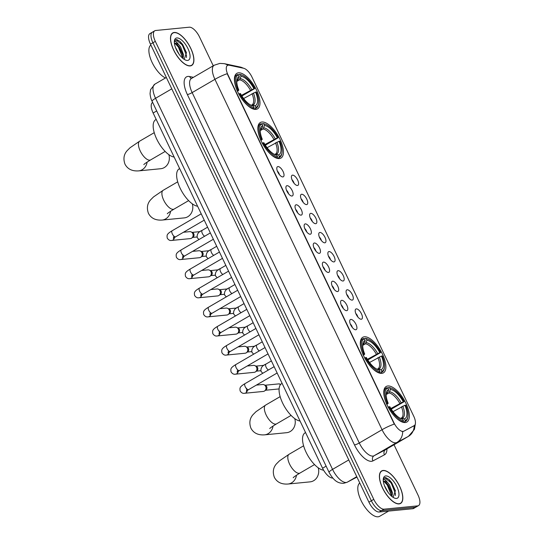 <?xml version="1.0" encoding="UTF-8"?>
<svg xmlns="http://www.w3.org/2000/svg" width="544" height="544" viewBox="0 0 544 544"><rect width="100%" height="100%" fill="white"/><g stroke="black" fill="none" stroke-linecap="round" stroke-linejoin="round"><path stroke-width="0.82" d="M381.813 373.354A20.563 8.724 59.8 0 0 383.445 372.844A20.563 8.724 59.8 0 0 381.589 352.41A20.563 8.724 59.8 0 0 364.378 336.797A20.563 8.724 59.8 0 0 362.753 337.307A20.563 8.724 59.8 0 0 364.602 357.741A20.563 8.724 59.8 0 0 381.813 373.354M279.364 158.562A20.563 8.724 59.8 0 0 280.996 158.052A20.563 8.724 59.8 0 0 279.14 137.618A20.563 8.724 59.8 0 0 261.929 122.012A20.563 8.724 59.8 0 0 260.304 122.522A20.563 8.724 59.8 0 0 262.154 142.956A20.563 8.724 59.8 0 0 279.364 158.562M255.911 109.385A20.563 8.724 59.8 0 0 257.536 108.875A20.563 8.724 59.8 0 0 255.687 88.441A20.563 8.724 59.8 0 0 238.476 72.828A20.563 8.724 59.8 0 0 236.844 73.338A20.563 8.724 59.8 0 0 238.7 93.772A20.563 8.724 59.8 0 0 255.911 109.385M405.273 422.532A20.563 8.724 59.8 0 0 406.898 422.022A20.563 8.724 59.8 0 0 405.049 401.588A20.563 8.724 59.8 0 0 387.838 385.975A20.563 8.724 59.8 0 0 386.206 386.485A20.563 8.724 59.8 0 0 388.062 406.919A20.563 8.724 59.8 0 0 405.273 422.532M356.34 308.883A5.821 2.468 -120.2 0 1 361.461 313.8A5.821 2.468 -120.2 0 1 361.277 319.233A5.821 2.468 -120.2 0 1 361.019 319.233A5.821 2.468 -120.2 0 1 356.674 315.302A5.821 2.468 -120.2 0 1 355.395 309.584A5.821 2.468 -120.2 0 1 356.34 308.883M357.836 316.982A3.488 1.482 59.8 0 0 355.783 313.46M347.228 289.782A5.821 2.468 -120.2 0 1 352.349 294.692A5.821 2.468 -120.2 0 1 352.165 300.125A5.821 2.468 -120.2 0 1 351.907 300.125A5.821 2.468 -120.2 0 1 347.562 296.194A5.821 2.468 -120.2 0 1 346.283 290.476A5.821 2.468 -120.2 0 1 347.228 289.782M348.724 297.881A3.488 1.482 59.8 0 0 346.671 294.352M338.116 270.674A5.821 2.468 -120.2 0 1 343.237 275.584A5.821 2.468 -120.2 0 1 343.046 281.017A5.821 2.468 -120.2 0 1 342.795 281.024A5.821 2.468 -120.2 0 1 338.45 277.086A5.821 2.468 -120.2 0 1 337.171 271.368A5.821 2.468 -120.2 0 1 338.116 270.674M339.612 278.773A3.488 1.482 59.8 0 0 337.559 275.244M329.004 251.566A5.821 2.468 -120.2 0 1 334.118 256.482A5.821 2.468 -120.2 0 1 333.934 261.916A5.821 2.468 -120.2 0 1 333.676 261.916A5.821 2.468 -120.2 0 1 329.338 257.985A5.821 2.468 -120.2 0 1 328.059 252.266A5.821 2.468 -120.2 0 1 329.004 251.566M330.5 259.665A3.488 1.482 59.8 0 0 328.447 256.142M319.886 232.458A5.821 2.468 -120.2 0 1 325.006 237.374A5.821 2.468 -120.2 0 1 324.822 242.808A5.821 2.468 -120.2 0 1 324.564 242.808A5.821 2.468 -120.2 0 1 320.226 238.877A5.821 2.468 -120.2 0 1 318.947 233.158A5.821 2.468 -120.2 0 1 319.886 232.458M321.388 240.564A3.488 1.482 59.8 0 0 319.328 237.034M310.774 213.357A5.821 2.468 -120.2 0 1 315.894 218.266A5.821 2.468 -120.2 0 1 315.71 223.7A5.821 2.468 -120.2 0 1 315.452 223.7A5.821 2.468 -120.2 0 1 311.107 219.769A5.821 2.468 -120.2 0 1 309.835 214.05A5.821 2.468 -120.2 0 1 310.774 213.357M312.27 221.456A3.488 1.482 59.8 0 0 310.216 217.926M301.662 194.249A5.821 2.468 -120.2 0 1 306.782 199.165A5.821 2.468 -120.2 0 1 306.598 204.598A5.821 2.468 -120.2 0 1 306.34 204.598A5.821 2.468 -120.2 0 1 301.995 200.661A5.821 2.468 -120.2 0 1 300.716 194.942A5.821 2.468 -120.2 0 1 301.662 194.249M303.158 202.348A3.488 1.482 59.8 0 0 301.104 198.818M292.55 175.141A5.821 2.468 -120.2 0 1 297.67 180.057A5.821 2.468 -120.2 0 1 297.486 185.49A5.821 2.468 -120.2 0 1 297.228 185.49A5.821 2.468 -120.2 0 1 292.883 181.56A5.821 2.468 -120.2 0 1 291.604 175.841A5.821 2.468 -120.2 0 1 292.55 175.141M294.046 183.246A3.488 1.482 59.8 0 0 291.992 179.717M350.853 319.423A5.821 2.468 -120.2 0 1 355.973 324.333A5.821 2.468 -120.2 0 1 355.79 329.766A5.821 2.468 -120.2 0 1 355.531 329.773A5.821 2.468 -120.2 0 1 351.186 325.836A5.821 2.468 -120.2 0 1 349.908 320.117A5.821 2.468 -120.2 0 1 350.853 319.423M352.349 327.522A3.488 1.482 59.8 0 0 350.295 323.993M341.741 300.315A5.821 2.468 -120.2 0 1 346.861 305.232A5.821 2.468 -120.2 0 1 346.671 310.665A5.821 2.468 -120.2 0 1 346.419 310.665A5.821 2.468 -120.2 0 1 342.074 306.734A5.821 2.468 -120.2 0 1 340.796 301.016A5.821 2.468 -120.2 0 1 341.741 300.315M343.237 308.414A3.488 1.482 59.8 0 0 341.183 304.885M332.629 281.207A5.821 2.468 -120.2 0 1 337.749 286.124A5.821 2.468 -120.2 0 1 337.559 291.557A5.821 2.468 -120.2 0 1 337.307 291.557A5.821 2.468 -120.2 0 1 332.962 287.626A5.821 2.468 -120.2 0 1 331.684 281.908A5.821 2.468 -120.2 0 1 332.629 281.207M334.125 289.313A3.488 1.482 59.8 0 0 332.071 285.784M323.51 262.106A5.821 2.468 -120.2 0 1 328.63 267.016A5.821 2.468 -120.2 0 1 328.447 272.449A5.821 2.468 -120.2 0 1 328.188 272.449A5.821 2.468 -120.2 0 1 323.85 268.518A5.821 2.468 -120.2 0 1 322.572 262.8A5.821 2.468 -120.2 0 1 323.51 262.106M325.013 270.205A3.488 1.482 59.8 0 0 322.952 266.676M314.398 242.998A5.821 2.468 -120.2 0 1 319.518 247.914A5.821 2.468 -120.2 0 1 319.335 253.341A5.821 2.468 -120.2 0 1 319.076 253.348A5.821 2.468 -120.2 0 1 314.731 249.41A5.821 2.468 -120.2 0 1 313.46 243.692A5.821 2.468 -120.2 0 1 314.398 242.998M315.894 251.097A3.488 1.482 59.8 0 0 313.84 247.568M305.286 223.89A5.821 2.468 -120.2 0 1 310.406 228.806A5.821 2.468 -120.2 0 1 310.223 234.24A5.821 2.468 -120.2 0 1 309.964 234.24A5.821 2.468 -120.2 0 1 305.619 230.309A5.821 2.468 -120.2 0 1 304.348 224.59A5.821 2.468 -120.2 0 1 305.286 223.89M306.782 231.996A3.488 1.482 59.8 0 0 304.728 228.466M296.174 204.789A5.821 2.468 -120.2 0 1 301.294 209.698A5.821 2.468 -120.2 0 1 301.111 215.132A5.821 2.468 -120.2 0 1 300.852 215.132A5.821 2.468 -120.2 0 1 296.507 211.201A5.821 2.468 -120.2 0 1 295.229 205.482A5.821 2.468 -120.2 0 1 296.174 204.789M297.67 212.888A3.488 1.482 59.8 0 0 295.616 209.358M287.062 185.681A5.821 2.468 -120.2 0 1 292.182 190.59A5.821 2.468 -120.2 0 1 291.999 196.024A5.821 2.468 -120.2 0 1 291.74 196.03A5.821 2.468 -120.2 0 1 287.395 192.093A5.821 2.468 -120.2 0 1 286.117 186.374A5.821 2.468 -120.2 0 1 287.062 185.681M288.558 193.78A3.488 1.482 59.8 0 0 286.504 190.25M277.95 166.573A5.821 2.468 -120.2 0 1 283.07 171.489A5.821 2.468 -120.2 0 1 282.88 176.922A5.821 2.468 -120.2 0 1 282.628 176.922A5.821 2.468 -120.2 0 1 278.283 172.992A5.821 2.468 -120.2 0 1 277.005 167.273A5.821 2.468 -120.2 0 1 277.95 166.573M279.446 174.672A3.488 1.482 59.8 0 0 277.392 171.149M403.791 431.195A10.472 4.44 -120.2 0 1 403.029 431.412A10.472 4.44 -120.2 0 1 393.815 422.572L228.004 74.936A10.472 4.44 -120.2 0 1 227.508 65.423A10.472 4.44 -120.2 0 1 229.235 65.219L243.644 68.265A10.472 4.44 -120.2 0 1 251.96 77.051L413.712 416.167A10.472 4.44 -120.2 0 1 414.208 425.687A10.472 4.44 -120.2 0 1 414.14 425.721L403.349 431.446L402.03 431.521M332.792 478.047A11.635 4.937 -120.2 0 1 322.565 468.221L153.136 113.009A11.635 4.937 -120.2 0 1 152.585 102.435L152.626 102.408M399.092 503.907A18.816 7.983 59.8 0 0 400.581 503.438A18.816 7.983 59.8 0 0 398.888 484.745A18.816 7.983 59.8 0 0 383.132 470.458A18.816 7.983 59.8 0 0 381.643 470.92A18.816 7.983 59.8 0 0 383.336 489.62A18.816 7.983 59.8 0 0 399.092 503.907M190.182 65.919A18.816 7.983 59.8 0 0 191.672 65.45A18.816 7.983 59.8 0 0 189.978 46.757A18.816 7.983 59.8 0 0 174.223 32.47A18.816 7.983 59.8 0 0 172.734 32.932A18.816 7.983 59.8 0 0 174.427 51.632A18.816 7.983 59.8 0 0 190.182 65.919M408.632 436.247A15.518 6.582 -120.2 0 1 408.469 436.349A15.518 6.582 -120.2 0 1 408.367 436.404L396.834 442.496A15.518 6.582 -120.2 0 1 395.706 442.83A15.518 6.582 -120.2 0 1 382.058 429.726A13.58 2.346 -25.5 0 1 394.278 424.089L227.154 73.698A13.58 2.346 154.5 0 0 214.928 79.336A15.518 6.582 -120.2 0 1 214.193 65.232L191.427 78.492A15.518 6.582 59.8 0 0 192.161 92.596L359.285 442.986A15.518 6.582 59.8 0 0 372.939 456.083A15.518 6.582 59.8 0 0 374.068 455.756L385.601 449.664A15.518 6.582 59.8 0 0 385.703 449.602A15.518 6.582 59.8 0 0 385.798 449.548M402.676 431.623L402.669 431.623A13.58 12.294 -117.9 0 1 396.834 442.496L374.068 455.756A3.876 3.516 62.1 0 0 372.96 460.89A19.394 8.228 -120.2 0 1 354.484 444.924L187.354 94.534A3.876 0.673 154.5 0 0 192.161 92.596L214.928 79.336L382.058 429.726L359.285 442.986A3.876 0.673 154.5 0 1 354.484 444.924M213.255 65.776L199.539 37.026A11.635 4.937 59.8 0 0 189.298 27.2L155.7 30.491A11.635 4.937 59.8 0 0 154.775 30.784L152.347 32.198A11.635 4.937 59.8 0 0 152.898 42.772L371.348 500.766A11.635 4.937 59.8 0 0 381.589 510.592L415.188 507.3A11.635 4.937 59.8 0 0 416.112 507.008A11.635 4.937 59.8 0 1 415.188 507.3L381.589 510.592A11.635 4.937 59.8 0 1 371.348 500.766L152.898 42.772A11.635 4.937 59.8 0 1 152.347 32.198A11.635 4.937 59.8 0 1 153.272 31.906M414.208 425.612L403.349 431.446M154.775 30.784A11.635 4.937 59.8 0 0 155.326 41.358L373.776 499.351A11.635 4.937 59.8 0 0 384.016 509.177L417.615 505.886A11.635 4.937 59.8 0 0 418.54 505.594A11.635 4.937 59.8 0 0 417.989 495.02L394.019 444.761M152.347 32.198L149.92 33.612A11.635 4.937 59.8 0 0 150.47 44.186L368.92 502.18A11.635 4.937 59.8 0 0 379.161 512.006L412.76 508.715A11.635 4.937 59.8 0 0 413.685 508.422L418.54 505.594M383.214 470.628A18.618 7.902 59.8 0 0 381.745 471.09A18.618 7.902 59.8 0 0 383.418 489.593A18.618 7.902 59.8 0 0 399.01 503.737A18.618 7.902 59.8 0 0 400.486 503.275A18.618 7.902 59.8 0 0 398.806 484.765A18.618 7.902 59.8 0 0 383.214 470.628M359.774 483.011A19.394 8.228 59.8 0 0 362.066 502.472A19.394 8.228 59.8 0 0 378.087 516.8A19.394 8.228 59.8 0 0 379.624 516.317L388.627 511.074M384.384 485.459L388.117 492.395M383.241 479.74L384.826 479.393L387.797 482.725A8.765 3.72 59.8 0 0 384.356 481.154A8.765 3.72 59.8 0 0 383.663 481.372A8.765 3.72 59.8 0 0 383.364 481.596M387.797 482.725L389.47 484.833L392.544 493.007L391.938 496.509M383.445 481.528L386.254 482.718L388.504 485.398L391.299 491.817L391.415 496.067M393.162 497.236L395.386 490.606L389.028 479.488L385.621 477.557L384.411 477.856L383.248 479.522M396.474 498.426A12.648 5.365 59.8 0 0 396.875 486.615A12.648 5.365 59.8 0 0 385.75 475.939A12.648 5.365 59.8 0 0 383.316 478.788A12.648 5.365 59.8 0 0 386.478 489.879A12.648 5.365 59.8 0 0 394.563 498.1A12.648 5.365 59.8 0 0 396.474 498.426M384.234 477.972L384.866 477.829L391.163 482.848L395.366 493.388L395.406 495.489M384.078 481.481L387.308 485.092L391.51 495.632M388.953 479.42L391.646 482.562L395.447 490.872M385.703 482.263L387.79 484.813L391.442 492.551M174.304 32.64A18.618 7.902 59.8 0 0 172.829 33.102A18.618 7.902 59.8 0 0 174.508 51.605A18.618 7.902 59.8 0 0 190.101 65.749A18.618 7.902 59.8 0 0 191.57 65.287A18.618 7.902 59.8 0 0 189.897 46.777A18.618 7.902 59.8 0 0 174.304 32.64M150.865 45.023A19.394 8.228 59.8 0 0 151.606 61.343A19.394 8.228 59.8 0 0 165.478 77.982M175.474 47.471L179.207 54.407M174.332 41.752L175.916 41.405L178.888 44.737A8.765 3.72 59.8 0 0 175.447 43.166A8.765 3.72 59.8 0 0 174.753 43.384A8.765 3.72 59.8 0 0 174.454 43.608M178.888 44.737L180.56 46.845L183.634 55.019L183.029 58.521M174.536 43.54L177.344 44.73L179.595 47.41L182.39 53.829L182.505 58.079M184.253 59.248L186.476 52.618L180.118 41.5L176.712 39.569L175.501 39.862L174.338 41.534M187.564 60.438A12.648 5.365 59.8 0 0 187.966 48.627A12.648 5.365 59.8 0 0 176.841 37.951A12.648 5.365 59.8 0 0 174.406 40.8A12.648 5.365 59.8 0 0 177.568 51.891A12.648 5.365 59.8 0 0 185.654 60.112A12.648 5.365 59.8 0 0 187.564 60.438M175.324 39.984L175.957 39.841L182.254 44.86L186.456 55.393L186.497 57.501M175.168 43.493L178.398 47.104L182.6 57.644M180.044 41.432L182.736 44.574L186.538 52.884M176.793 44.275L178.881 46.825L182.532 54.563M387.852 388.001L388.715 387.498L389.654 387.838A18.469 7.834 59.8 0 1 391.517 388.307A18.469 7.834 59.8 0 1 404.104 401.71L403.281 401.792A16.68 7.079 59.8 0 0 390.415 389.436L388.96 392.952L386.165 394.577M390.85 408.51L403.281 401.792M404.926 405.239L405.749 405.158A18.469 7.834 59.8 0 1 407.932 416.507A18.469 7.834 59.8 0 1 405.226 420.492L404.464 418.894A16.68 7.079 59.8 0 0 404.926 405.239L392.999 411.665M400.785 418.37L401.329 418.084A14.355 6.086 59.8 0 0 401.411 406.769M305.551 432.555L305.068 432.84A21.338 9.051 59.8 0 0 306.408 452.914A21.338 9.051 59.8 0 0 323.626 470.22M404.104 401.71L391.265 409.176M386.396 403.736L387.362 403.349A18.469 7.834 59.8 0 1 387.886 388.015L386.947 387.675A19.244 8.16 59.8 0 0 386.26 387.981A19.244 8.16 59.8 0 0 384.39 397.419M391.517 388.307L390.694 387.994A19.244 8.16 59.8 0 0 388.715 387.498M405.226 420.492L404.947 421.539A19.244 8.16 59.8 0 0 405.627 421.233A19.244 8.16 59.8 0 0 407.803 417.37L407.932 416.507M404.947 421.539L403.464 422.402M387.886 388.015L388.64 389.613A16.68 7.079 59.8 0 0 386.274 393.183A16.68 7.079 59.8 0 0 388.178 403.267L387.362 403.349M390.415 389.436L389.654 387.838M388.178 403.267L386.798 404.593M386.709 393.407L388.022 391.986L388.64 389.613M401.016 418.234L402.336 418.118L404.464 418.894M402.478 422.124L403.179 421.709L403.458 420.662A18.469 7.834 59.8 0 1 389.008 406.796L388.042 407.184M396.494 418.207A19.244 8.16 59.8 0 0 403.179 421.709M389.008 406.796L389.824 406.715A16.68 7.079 59.8 0 0 401.105 418.656A16.68 7.079 59.8 0 0 402.696 419.07L403.458 420.662M402.696 419.07L400.071 418.186M296.487 475.225A10.86 9.656 84.4 0 1 288.007 484.031L310.114 481.862A10.86 9.656 -95.6 0 0 318.199 467.786M364.392 338.824L365.255 338.32L366.194 338.66A18.469 7.834 59.8 0 1 368.057 339.13A18.469 7.834 59.8 0 1 380.644 352.532L379.828 352.607A16.68 7.079 59.8 0 0 366.955 340.258L365.5 343.774L362.712 345.392M367.397 359.332L379.828 352.607M381.473 356.062L382.289 355.98A18.469 7.834 59.8 0 1 384.479 367.322A18.469 7.834 59.8 0 1 381.766 371.314L381.004 369.716A16.68 7.079 59.8 0 0 381.473 356.062L369.546 362.488M377.325 369.192L377.869 368.907A14.355 6.086 59.8 0 0 377.951 357.592M282.098 383.377L281.608 383.663A21.338 9.051 59.8 0 0 282.9 403.634A21.338 9.051 59.8 0 0 300.057 421.029M380.644 352.532L367.812 359.992M362.936 354.559L363.902 354.171A18.469 7.834 59.8 0 1 364.426 338.837L363.487 338.497A19.244 8.16 59.8 0 0 362.807 338.803A19.244 8.16 59.8 0 0 360.93 348.242M368.057 339.13L367.241 338.81A19.244 8.16 59.8 0 0 365.255 338.32M381.766 371.314L381.494 372.361A19.244 8.16 59.8 0 0 382.174 372.055A19.244 8.16 59.8 0 0 384.35 368.193L384.479 367.322M381.494 372.361L380.004 373.225M364.426 338.837L365.187 340.435A16.68 7.079 59.8 0 0 362.814 344.005A16.68 7.079 59.8 0 0 364.718 354.09L363.902 354.171M366.955 340.258L366.194 338.66M364.718 354.09L363.338 355.409M363.249 344.223L364.562 342.808L365.187 340.435M377.563 369.056L378.876 368.941L381.004 369.716M379.018 372.939L379.719 372.531L379.998 371.484A18.469 7.834 59.8 0 1 365.548 357.619L364.582 358.006M373.034 369.029A19.244 8.16 59.8 0 0 379.719 372.531M365.548 357.619L366.364 357.537A16.68 7.079 59.8 0 0 377.645 369.478A16.68 7.079 59.8 0 0 379.236 369.893L379.998 371.484M379.236 369.893L376.618 369.002M273.034 426.047A10.86 9.656 84.4 0 1 264.547 434.853L286.654 432.684A10.86 9.656 -95.6 0 0 294.746 418.601M261.943 124.039L262.806 123.536L263.745 123.876A18.469 7.834 59.8 0 1 265.608 124.345A18.469 7.834 59.8 0 1 278.195 137.741L277.379 137.822A16.68 7.079 59.8 0 0 264.506 125.474L263.051 128.982L260.263 130.608M264.948 144.541L277.379 137.822M279.024 141.27L279.84 141.188A18.469 7.834 59.8 0 1 282.03 152.538A18.469 7.834 59.8 0 1 279.317 156.529L278.555 154.931A16.68 7.079 59.8 0 0 279.024 141.27L267.097 147.703M274.876 154.408L275.42 154.115A14.355 6.086 59.8 0 0 275.502 142.807M179.649 168.592L179.16 168.871A21.338 9.051 59.8 0 0 180.458 188.85A21.338 9.051 59.8 0 0 197.608 206.244M278.195 137.741L265.363 145.207M260.494 139.774L261.453 139.386A18.469 7.834 59.8 0 1 261.977 124.046L261.038 123.712A19.244 8.16 59.8 0 0 260.358 124.012A19.244 8.16 59.8 0 0 258.482 133.457M265.608 124.345L264.792 124.025A19.244 8.16 59.8 0 0 262.806 123.536M279.317 156.529L279.045 157.57A19.244 8.16 59.8 0 0 279.725 157.27A19.244 8.16 59.8 0 0 281.901 153.408L282.03 152.538M279.045 157.57L277.556 158.44M261.977 124.046L262.738 125.644A16.68 7.079 59.8 0 0 260.365 129.22A16.68 7.079 59.8 0 0 262.276 139.305L261.453 139.386M264.506 125.474L263.745 123.876M262.276 139.305L260.896 140.624M260.8 129.438L262.113 128.024L262.738 125.644M275.114 154.272L276.427 154.156L278.555 154.931M276.57 158.154L277.277 157.746L277.549 156.699A18.469 7.834 59.8 0 1 263.099 142.834L262.14 143.222M270.586 154.238A19.244 8.16 59.8 0 0 277.277 157.746M263.099 142.834L263.915 142.752A16.68 7.079 59.8 0 0 275.203 154.693A16.68 7.079 59.8 0 0 276.787 155.101L277.549 156.699M276.787 155.101L274.169 154.217M170.585 211.256A10.86 9.656 84.4 0 1 162.105 220.062L184.205 217.899A10.86 9.656 -95.6 0 0 192.297 203.816M238.49 74.861L239.353 74.358L240.292 74.698A18.469 7.834 59.8 0 1 242.155 75.167A18.469 7.834 59.8 0 1 254.742 88.563L253.919 88.645A16.68 7.079 59.8 0 0 241.053 76.296L239.591 79.805L236.803 81.43M241.488 95.363L253.919 88.645M255.564 92.092L256.387 92.011A18.469 7.834 59.8 0 1 258.57 103.36A18.469 7.834 59.8 0 1 255.864 107.345L255.102 105.754A16.68 7.079 59.8 0 0 255.564 92.092L243.637 98.518M251.423 105.23L251.96 104.938A14.355 6.086 59.8 0 0 252.049 93.622M156.189 119.408L155.706 119.694A21.338 9.051 59.8 0 0 156.998 139.672A21.338 9.051 59.8 0 0 174.148 157.066M254.742 88.563L241.903 96.03M237.034 90.59L238 90.202A18.469 7.834 59.8 0 1 238.517 74.868L237.585 74.528A19.244 8.16 59.8 0 0 236.898 74.834A19.244 8.16 59.8 0 0 235.028 84.272M242.155 75.167L241.332 74.848A19.244 8.16 59.8 0 0 239.353 74.358M255.864 107.345L255.585 108.392A19.244 8.16 59.8 0 0 256.265 108.093A19.244 8.16 59.8 0 0 258.441 104.23L258.57 103.36M255.585 108.392L254.102 109.256M238.517 74.868L239.278 76.466A16.68 7.079 59.8 0 0 236.912 80.043A16.68 7.079 59.8 0 0 238.816 90.127L238 90.202M241.053 76.296L240.292 74.698M238.816 90.127L237.436 91.446M237.347 80.26L238.66 78.846L239.278 76.466M251.654 105.094L252.974 104.978L255.102 105.754M253.116 108.977L253.817 108.569L254.096 107.522A18.469 7.834 59.8 0 1 239.646 93.65L238.68 94.044M247.132 105.06A19.244 8.16 59.8 0 0 253.817 108.569M239.646 93.65L240.462 93.575A16.68 7.079 59.8 0 0 251.743 105.509A16.68 7.079 59.8 0 0 253.334 105.924L254.096 107.522M253.334 105.924L250.709 105.04M147.125 162.078A10.86 9.656 84.4 0 1 138.645 170.884L160.752 168.722A10.86 9.656 -95.6 0 0 168.837 154.639M256.34 385.111L262.589 384.499A3.488 3.101 84.4 0 1 264.132 384.785A3.488 3.101 84.4 0 1 265.662 386.383A3.488 3.101 84.4 0 1 264.724 390.864A3.488 3.101 84.4 0 1 264.411 391.075A3.488 3.101 84.4 0 1 263.269 391.449L244.63 393.271C242.903 393.666 241.393 392.87 240.115 390.891C239.986 388.43 238.864 387.246 245.072 383.595A3.488 1.482 -120.2 0 0 245.147 386.573A3.488 1.482 -120.2 0 0 248.309 389.715A3.488 1.482 -120.2 0 0 248.581 389.626L246.269 391.218C246.65 391.272 246.758 390.293 246.595 388.294M264.132 384.785L265.567 385.499A2.523 2.244 84.4 0 1 265.996 389.892L264.724 390.864M247.228 366.003L253.477 365.391A3.488 3.101 84.4 0 1 255.02 365.684A3.488 3.101 84.4 0 1 256.55 367.275A3.488 3.101 84.4 0 1 255.612 371.756A3.488 3.101 84.4 0 1 255.299 371.974A3.488 3.101 84.4 0 1 254.157 372.341L235.518 374.17C233.784 374.558 232.281 373.769 231.003 371.783C230.874 369.328 229.752 368.145 235.953 364.487A3.488 1.482 -120.2 0 0 236.028 367.465A3.488 1.482 -120.2 0 0 239.19 370.607A3.488 1.482 -120.2 0 0 239.469 370.518L237.157 372.11L237.667 369.838M255.02 365.684L256.455 366.391A2.523 2.244 84.4 0 1 256.884 370.784L255.612 371.756M238.109 346.902L244.365 346.283A3.488 3.101 84.4 0 1 245.902 346.576A3.488 3.101 84.4 0 1 247.438 348.167A3.488 3.101 84.4 0 1 246.5 352.655A3.488 3.101 84.4 0 1 246.187 352.866A3.488 3.101 84.4 0 1 245.045 353.233L226.406 355.062C224.672 355.456 223.169 354.661 221.884 352.675C221.762 350.22 220.64 349.037 226.841 345.379A3.488 1.482 -120.2 0 0 226.916 348.357A3.488 1.482 -120.2 0 0 230.078 351.499A3.488 1.482 -120.2 0 0 230.357 351.417L228.045 353.008L228.555 350.737M245.902 346.576L247.336 347.29A2.523 2.244 84.4 0 1 247.772 351.676L246.5 352.655M228.997 327.794L235.253 327.182A3.488 3.101 84.4 0 1 236.79 327.468A3.488 3.101 84.4 0 1 238.326 329.066A3.488 3.101 84.4 0 1 237.388 333.547A3.488 3.101 84.4 0 1 237.068 333.758A3.488 3.101 84.4 0 1 235.933 334.132L217.294 335.954C215.56 336.348 214.057 335.553 212.772 333.574C212.65 331.112 211.528 329.929 217.729 326.278A3.488 1.482 -120.2 0 0 217.804 329.256A3.488 1.482 -120.2 0 0 220.966 332.398A3.488 1.482 -120.2 0 0 221.245 332.309L218.933 333.9C219.314 333.955 219.422 332.976 219.252 330.976M236.79 327.468L238.224 328.182A2.523 2.244 84.4 0 1 238.66 332.568L237.388 333.547M219.885 308.686L226.141 308.074A3.488 3.101 84.4 0 1 227.678 308.366A3.488 3.101 84.4 0 1 229.208 309.958A3.488 3.101 84.4 0 1 228.276 314.439A3.488 3.101 84.4 0 1 227.956 314.656A3.488 3.101 84.4 0 1 226.821 315.024L208.182 316.853C206.448 317.24 204.938 316.445 203.66 314.466C203.538 312.011 202.409 310.828 208.617 307.17A3.488 1.482 -120.2 0 0 208.692 310.148A3.488 1.482 -120.2 0 0 211.854 313.29A3.488 1.482 -120.2 0 0 212.133 313.201L209.821 314.792L210.331 312.521M227.678 308.366L229.112 309.074A2.523 2.244 84.4 0 1 229.541 313.466L228.276 314.439M210.773 289.578L217.022 288.966A3.488 3.101 84.4 0 1 218.566 289.258A3.488 3.101 84.4 0 1 220.096 290.85A3.488 3.101 84.4 0 1 219.164 295.338A3.488 3.101 84.4 0 1 218.844 295.548A3.488 3.101 84.4 0 1 217.702 295.916L199.063 297.745C197.336 298.139 195.826 297.344 194.548 295.358C194.426 292.903 193.297 291.72 199.505 288.062A3.488 1.482 -120.2 0 0 199.58 291.04A3.488 1.482 -120.2 0 0 202.742 294.182A3.488 1.482 -120.2 0 0 203.014 294.1L200.709 295.684L201.212 293.42M218.566 289.258L220 289.972A2.523 2.244 84.4 0 1 220.429 294.358L219.164 295.338M201.661 270.477L207.91 269.865A3.488 3.101 84.4 0 1 209.454 270.15A3.488 3.101 84.4 0 1 210.984 271.748A3.488 3.101 84.4 0 1 210.045 276.23A3.488 3.101 84.4 0 1 209.732 276.44A3.488 3.101 84.4 0 1 208.59 276.814L189.951 278.637C188.224 279.031 186.714 278.236 185.436 276.257C185.307 273.795 184.185 272.612 190.393 268.96A3.488 1.482 -120.2 0 0 190.468 271.932A3.488 1.482 -120.2 0 0 193.63 275.08A3.488 1.482 -120.2 0 0 193.902 274.992L191.59 276.583L192.1 274.312M209.454 270.15L210.888 270.864A2.523 2.244 84.4 0 1 211.317 275.25L210.045 276.23M192.549 251.369L198.798 250.757A3.488 3.101 84.4 0 1 200.342 251.049A3.488 3.101 84.4 0 1 201.872 252.64A3.488 3.101 84.4 0 1 200.933 257.122A3.488 3.101 84.4 0 1 200.62 257.332A3.488 3.101 84.4 0 1 199.478 257.706L180.839 259.529C179.105 259.923 177.602 259.128 176.324 257.149C176.195 254.687 175.073 253.504 181.274 249.852A3.488 1.482 -120.2 0 0 181.356 252.831A3.488 1.482 -120.2 0 0 184.518 255.972A3.488 1.482 -120.2 0 0 184.79 255.884L182.478 257.475C182.859 257.53 182.968 256.557 182.804 254.551M200.342 251.049L201.776 251.756A2.523 2.244 84.4 0 1 202.205 256.149L200.933 257.122M183.437 232.261L189.686 231.649A3.488 3.101 84.4 0 1 191.23 231.941A3.488 3.101 84.4 0 1 192.76 233.532A3.488 3.101 84.4 0 1 191.821 238.02A3.488 3.101 84.4 0 1 191.508 238.231A3.488 3.101 84.4 0 1 190.366 238.598L171.727 240.428C169.993 240.822 168.49 240.026 167.212 238.041C167.083 235.586 165.961 234.403 172.162 230.744A3.488 1.482 -120.2 0 0 172.237 233.723A3.488 1.482 -120.2 0 0 175.399 236.864A3.488 1.482 -120.2 0 0 175.678 236.783L173.366 238.367L173.876 236.096M191.23 231.941L192.664 232.655A2.523 2.244 84.4 0 1 193.093 237.041L191.821 238.02M414.14 425.721L413.698 425.979M326.121 466.147L322.565 468.221M156.699 110.935L153.136 113.009M187.354 94.534A19.394 8.228 -120.2 0 1 187.972 76.425A19.394 8.228 -120.2 0 1 189.632 76.534L193.412 77.336M243.1 68.15A13.58 11.478 -78.1 0 0 240.203 67.034L243.766 68.292M386.934 448.888A19.394 8.228 -120.2 0 1 384.492 454.798A3.876 3.516 62.1 0 1 385.601 449.664L408.367 436.404A13.58 12.294 -117.9 0 0 414.208 425.687L413.766 425.945M227.841 65.266A13.58 11.478 -78.1 0 0 224.148 63.641L240.203 67.034M384.492 454.798L372.96 460.89M155.326 41.358L150.47 44.186M373.776 499.351L368.92 502.18M384.016 509.177L379.161 512.006M417.615 505.886L412.76 508.715M191.488 78.452A3.876 3.278 101.9 0 1 189.632 76.534M171.775 88.849L155.557 98.287A7.759 1.34 154.5 0 0 152.089 101.279C151.035 99.375 150.355 96.805 150.049 93.582L150.559 89.631L154.822 84.184A15.518 6.582 59.8 0 0 155.557 98.287L332.554 469.37A15.518 6.582 59.8 0 0 346.208 482.474A15.518 6.582 59.8 0 0 347.337 482.14L356.748 476.66M348.772 459.932L332.554 469.37A7.759 1.34 154.5 0 0 329.086 472.362L152.089 101.279M356.946 477.074L347.106 482.27A7.759 7.024 -117.9 0 0 347.337 482.14L356.946 477.068M293.175 477.741C293.937 477.292 292.046 477.952 300.016 473.035A10.86 4.61 -120.2 0 1 299.159 473.307A10.86 4.61 -120.2 0 1 289.598 464.134A10.86 4.61 -120.2 0 1 289.088 454.267L303.606 445.808M399.765 403.322A14.355 6.086 59.8 0 0 388.96 392.952M388.022 391.986A14.919 6.331 59.8 0 0 386.179 394.257M401.098 402.669A14.919 6.331 59.8 0 0 389.79 391.816M402.336 418.118A14.919 6.331 59.8 0 0 402.744 406.116M387.185 393.122A14.355 6.086 59.8 0 0 386.879 393.278L386.172 394.318M400.126 418.214A14.919 6.331 59.8 0 0 400.568 418.295M269.715 428.556C270.477 428.108 268.593 428.774 276.563 423.858A10.86 4.61 -120.2 0 1 275.699 424.13A10.86 4.61 -120.2 0 1 266.145 414.956A10.86 4.61 -120.2 0 1 265.628 405.09L280.146 396.63M376.305 354.144A14.355 6.086 59.8 0 0 365.5 343.774M364.562 342.808A14.919 6.331 59.8 0 0 362.719 345.08M377.638 353.491A14.919 6.331 59.8 0 0 366.33 342.638M378.876 368.941A14.919 6.331 59.8 0 0 379.284 356.939M363.732 343.944A14.355 6.086 59.8 0 0 363.426 344.1L362.719 345.141M376.672 369.036A14.919 6.331 59.8 0 0 377.108 369.118M167.266 213.772C168.028 213.323 166.144 213.989 174.114 209.073A10.86 4.61 -120.2 0 1 173.25 209.345A10.86 4.61 -120.2 0 1 163.696 200.172A10.86 4.61 -120.2 0 1 163.18 190.298L177.698 181.846M273.856 139.352A14.355 6.086 59.8 0 0 263.051 128.982M262.113 128.024A14.919 6.331 59.8 0 0 260.27 130.288M275.196 138.706A14.919 6.331 59.8 0 0 263.881 127.847M276.427 154.156A14.919 6.331 59.8 0 0 276.835 142.154M261.283 129.159A14.355 6.086 59.8 0 0 260.977 129.309L260.27 130.349M274.224 154.244A14.919 6.331 59.8 0 0 274.659 154.326M143.813 164.594C144.575 164.145 142.684 164.812 150.654 159.895A10.86 4.61 -120.2 0 1 149.797 160.16A10.86 4.61 -120.2 0 1 140.236 150.994A10.86 4.61 -120.2 0 1 139.726 141.12L154.244 132.668M250.403 90.175A14.355 6.086 59.8 0 0 239.591 79.805M238.66 78.846A14.919 6.331 59.8 0 0 236.817 81.11M251.736 89.522A14.919 6.331 59.8 0 0 240.428 78.669M252.974 104.978A14.919 6.331 59.8 0 0 253.382 92.976M237.823 79.982A14.355 6.086 59.8 0 0 237.517 80.131L236.81 81.172M250.764 105.067A14.919 6.331 59.8 0 0 251.206 105.148M265.03 385.234L278.848 383.88A2.523 2.244 84.4 0 1 280.575 384.533M247.364 390.381A3.488 3.101 84.4 0 1 244.63 393.271M238.252 371.273A3.488 3.101 84.4 0 1 235.518 374.17M229.14 352.172A3.488 3.101 84.4 0 1 226.406 355.062M220.028 333.064A3.488 3.101 84.4 0 1 217.294 335.954M210.916 313.956A3.488 3.101 84.4 0 1 208.182 316.853M201.804 294.855A3.488 3.101 84.4 0 1 199.063 297.745M192.685 275.747A3.488 3.101 84.4 0 1 189.951 278.637M183.573 256.639A3.488 3.101 84.4 0 1 180.839 259.529M174.461 237.531A3.488 3.101 84.4 0 1 171.727 240.428M268.43 369.988A3.488 1.482 -120.2 0 1 266.057 367.05A3.488 1.482 -120.2 0 1 265.975 364.072C262.167 365.602 260.515 368.03 261.025 371.368L262.759 373.293M259.318 350.88A3.488 1.482 -120.2 0 1 256.938 347.949A3.488 1.482 -120.2 0 1 256.863 344.971C253.055 346.494 251.403 348.928 251.913 352.267L253.64 354.185M250.206 331.772A3.488 1.482 -120.2 0 1 247.826 328.841A3.488 1.482 -120.2 0 1 247.751 325.863C243.936 327.386 242.291 329.82 242.794 333.159L244.528 335.084M241.094 312.671A3.488 1.482 -120.2 0 1 238.714 309.733A3.488 1.482 -120.2 0 1 238.639 306.755C234.824 308.285 233.172 310.712 233.682 314.051L235.416 315.976M231.982 293.563A3.488 1.482 -120.2 0 1 229.602 290.632A3.488 1.482 -120.2 0 1 229.527 287.654C225.712 289.177 224.06 291.611 224.57 294.95L226.304 296.868M222.87 274.455A3.488 1.482 -120.2 0 1 220.49 271.524A3.488 1.482 -120.2 0 1 220.415 268.546C216.6 270.069 214.948 272.503 215.458 275.842L217.192 277.766M213.751 255.354A3.488 1.482 -120.2 0 1 211.378 252.416A3.488 1.482 -120.2 0 1 211.303 249.438C207.488 250.968 205.836 253.395 206.346 256.734L208.08 258.658M204.639 236.246A3.488 1.482 -120.2 0 1 202.259 233.315A3.488 1.482 -120.2 0 1 202.184 230.336C198.376 231.86 196.724 234.287 197.234 237.633L198.961 239.55M224.148 63.641L219.858 63.403L214.193 65.232M415.426 423.307L414.426 429.413L408.469 436.349L385.655 449.63M347.106 482.27L343.672 483.296C339.748 483.31 334.648 482.712 329.086 472.362M154.822 84.184L166.348 77.472M380.752 471.668L381.745 471.09M399.493 503.846L400.486 503.275M171.843 33.68L172.829 33.102M190.584 65.858L191.57 65.287M289.088 454.267L279.446 460.863L276.481 463.835C273.183 467.561 272.469 472.056 274.353 477.306C276.944 482.229 281.493 484.473 288.007 484.031M384.214 389.171L386.26 387.981M403.58 422.43L405.627 421.233M314.534 464.583L300.016 473.035M265.628 405.09L255.993 411.686L253.021 414.657C249.723 418.384 249.016 422.872 250.893 428.128C253.484 433.051 258.04 435.295 264.547 434.853M360.76 339.993L362.807 338.803M380.12 373.245L382.174 372.055M291.081 415.405L276.563 423.858M163.18 190.298L153.544 196.901L150.572 199.872C147.274 203.599 146.567 208.087 148.444 213.343C151.035 218.266 155.591 220.504 162.105 220.062M258.312 125.208L260.358 124.012M277.678 158.46L279.725 157.27M188.632 200.62L174.114 209.073M139.726 141.12L130.084 147.723L127.119 150.695C123.814 154.421 123.107 158.909 124.991 164.166C127.582 169.089 132.131 171.326 138.645 170.884M234.852 76.031L236.898 74.834M254.218 109.283L256.265 108.093M165.172 151.436L150.654 159.895M274.128 366.67L245.072 383.595M277.141 372.994L248.581 389.626M279.092 388.926L265.52 390.252M278.848 383.88L280.67 384.424M265.016 347.568L235.953 364.487M263.99 365.337L255.918 366.126M268.029 353.892L239.469 370.518M260.828 370.716L256.408 371.144M255.898 328.46L226.841 345.379M254.878 346.229L246.806 347.024M258.917 334.784L230.357 351.417M251.716 351.608L247.296 352.043M246.786 309.352L217.729 326.278M245.759 327.128L237.694 327.916M249.805 315.676L221.245 332.309M242.604 332.5L238.184 332.935M237.674 290.244L208.617 307.17M236.647 308.02L228.575 308.808M240.693 296.568L212.133 313.201M233.485 313.398L229.072 313.827M228.562 271.143L199.505 288.062M227.535 288.912L219.463 289.707M231.581 277.467L203.014 294.1M224.373 294.29L219.96 294.726M219.45 252.035L190.393 268.96M218.423 269.81L210.351 270.599M222.462 258.359L193.902 274.992M215.261 275.182L210.841 275.618M210.338 232.927L181.274 249.852M209.311 250.702L201.239 251.491M213.35 239.251L184.79 255.884M206.149 256.081L201.729 256.51M201.226 213.826L172.162 230.744M200.199 231.594L192.127 232.383M204.238 220.15L175.678 236.783M197.037 236.973L192.617 237.408M271.388 360.924L265.975 364.072M262.276 341.822L256.863 344.971M253.157 322.714L247.751 325.863M244.045 303.606L238.639 306.755M234.933 284.505L229.527 287.654M225.821 265.397L220.415 268.546M216.709 246.289L211.303 249.438M207.597 227.181L202.184 230.336"/></g></svg>
